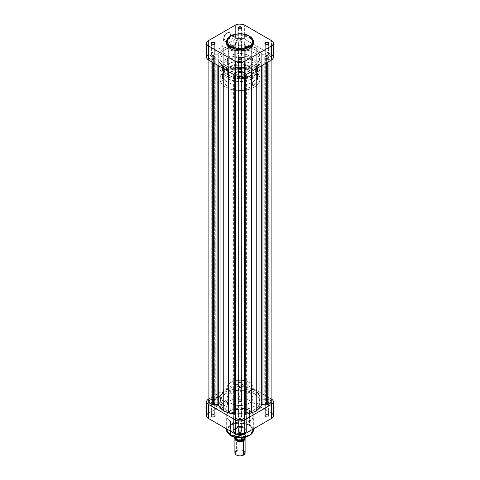 <?xml version="1.0" encoding="UTF-8"?>
<svg xmlns="http://www.w3.org/2000/svg" width="480" height="480" viewBox="0 0 480 480"><rect width="100%" height="100%" fill="white"/><g stroke="black" fill="none" stroke-linecap="round" stroke-linejoin="round"><path stroke-width="0.36" stroke-dasharray="2.4 1.8" d="M227.142 33.252A4.77 2.754 -60 0 1 230.514 35.202A4.77 2.754 -60 0 1 227.142 41.04L226.914 41.172A5.088 2.94 120 0 0 230.514 34.938A5.088 2.94 120 0 0 226.914 32.862L227.142 33.252A4.77 2.754 120 0 0 223.764 39.096A4.77 2.754 120 0 0 224.754 41.28A4.77 2.754 120 0 0 227.142 41.04L227.142 41.04A4.77 2.754 120 0 0 230.514 35.202L237.504 39.24A4.77 2.754 -60 0 1 235.422 44.04A4.77 2.754 -60 0 1 231.75 45.318A4.77 2.754 -60 0 1 230.76 43.134L223.764 39.096L230.76 43.134A4.77 2.754 -60 0 1 232.842 38.334A4.77 2.754 -60 0 1 236.52 37.056A4.77 2.754 -60 0 1 237.504 39.24L230.514 35.202A4.77 2.754 120 0 0 229.524 33.018A4.77 2.754 120 0 0 227.142 33.252L226.914 32.862L225.534 33.972L223.92 36.438L223.314 39.096L223.59 40.53L224.916 41.628L226.914 41.172L228.912 39.318L229.908 37.596L230.514 34.938L229.908 32.982L228.912 32.406L226.914 32.862A5.088 2.94 120 0 0 223.314 39.096A5.088 2.94 120 0 0 226.914 41.172L227.142 41.04A4.77 2.754 -60 0 1 223.764 39.096A4.77 2.754 -60 0 1 227.142 33.252M253.338 41.706L249.432 36.264A0.636 0.366 120 0 0 249.3 35.97M241.128 38.61A1.596 0.924 0 0 0 239.388 38.406A1.596 0.924 0 0 0 238.404 39.258A1.596 0.924 0 0 0 238.872 39.912L238.872 28.704L238.872 39.912A1.596 0.924 0 0 0 240.612 40.11A1.596 0.924 0 0 0 241.596 39.258A1.596 0.924 0 0 0 241.128 38.61L241.128 28.686L241.128 38.61L239.388 38.406L238.404 39.258L239.112 40.026L240.612 40.11L241.566 39.438L241.128 38.61M214.326 54.084A1.596 0.924 0 0 0 212.586 53.88A1.596 0.924 0 0 0 211.602 54.732A1.596 0.924 0 0 0 212.07 55.386L212.07 44.184L212.07 55.386A1.596 0.924 0 0 0 213.804 55.584A1.596 0.924 0 0 0 214.794 54.732A1.596 0.924 0 0 0 214.326 54.084L214.326 44.166L214.326 54.084L212.586 53.88L211.602 54.732L212.31 55.5L213.804 55.584L214.758 54.912L214.326 54.084M241.128 69.558A1.596 0.924 0 0 0 239.388 69.36A1.596 0.924 0 0 0 238.404 70.212A1.596 0.924 0 0 0 238.872 70.86L238.872 59.658L238.872 70.86A1.596 0.924 0 0 0 240.612 71.058A1.596 0.924 0 0 0 241.596 70.212A1.596 0.924 0 0 0 241.128 69.558L241.128 59.64L241.128 69.558L239.388 69.36L238.404 70.212L239.112 70.974L240.612 71.058L241.566 70.386L241.128 69.558M267.93 54.084A1.596 0.924 0 0 0 266.196 53.88A1.596 0.924 0 0 0 265.206 54.732A1.596 0.924 0 0 0 265.674 55.386L265.674 44.184L265.674 55.386A1.596 0.924 0 0 0 267.414 55.584A1.596 0.924 0 0 0 268.398 54.732A1.596 0.924 0 0 0 267.93 54.084L267.93 44.166L267.93 54.084L266.196 53.88L265.206 54.732L265.92 55.5L267.414 55.584L268.368 54.912L267.93 54.084M253.338 43.272A13.338 7.698 0 0 0 249.432 37.824L249.432 36.264L249.432 37.824A13.338 7.698 0 0 0 234.894 36.156A13.338 7.698 0 0 0 226.662 43.272M225.786 65.544L225.786 69.192A20.1 11.604 0 0 0 247.692 71.706A20.1 11.604 0 0 0 260.1 60.984A20.1 11.604 0 0 0 254.214 52.782L254.214 49.134A20.1 11.604 180 0 1 260.1 57.342A20.1 11.604 180 0 1 247.692 68.064A20.1 11.604 180 0 1 225.786 65.544A20.1 11.604 180 0 1 219.9 57.342A20.1 11.604 180 0 1 232.308 46.614A20.1 11.604 180 0 1 254.214 49.134L254.214 52.782L249.474 50.748L241.968 49.434L236.076 49.602L230.526 50.748L227.25 52.014L223.284 54.54L220.764 57.618L219.9 60.984L220.284 63.252L222.27 66.456L224.46 68.352L228.834 70.638L234.162 72.09L238.032 72.534L243.924 72.372L247.692 71.706L251.166 70.638L255.54 68.352L257.73 66.456L259.716 63.252L260.004 59.85L259.236 57.618L256.716 54.54L254.214 52.782A20.1 11.604 0 0 0 246.48 49.998A20.1 11.604 0 0 0 233.52 49.998A20.1 11.604 0 0 0 219.9 60.984A20.1 11.604 0 0 0 225.786 69.192L225.786 65.544L223.284 63.786L220.764 60.708L219.996 58.476L219.996 56.202L220.764 53.97L223.284 50.892L228.834 47.688L234.162 46.23L238.032 45.786L243.924 45.954L249.474 47.106L252.75 48.366L256.716 50.892L259.236 53.97L260.1 57.342L259.236 60.708L256.716 63.786L252.75 66.312L247.692 68.064L241.968 68.892L236.076 68.724L230.526 67.572L225.786 65.544A20.1 11.604 180 0 1 219.9 57.342A20.1 11.604 180 0 1 232.308 46.614A20.1 11.604 180 0 1 254.214 49.134L254.214 389.91A20.1 11.604 180 0 1 260.1 398.112A20.1 11.604 180 0 1 247.692 408.834A20.1 11.604 180 0 1 225.786 406.32L225.786 409.968A20.1 11.604 -0 0 0 247.692 412.482A20.1 11.604 -0 0 0 260.1 401.76A20.1 11.604 -0 0 0 254.214 393.558A20.1 11.604 0 0 0 232.308 391.038A20.1 11.604 0 0 0 219.9 401.76A20.1 11.604 0 0 0 225.786 409.968L225.786 406.32L223.284 404.562L220.764 401.484L219.996 399.252L219.996 396.978L220.764 394.746L223.284 391.668L227.25 389.142L230.526 387.876L234.162 387.006L240 386.508L245.838 387.006L249.474 387.876L252.75 389.142L256.716 391.668L259.236 394.746L260.1 398.112L259.236 401.484L256.716 404.562L252.75 407.088L247.692 408.834L241.968 409.662L236.076 409.5L230.526 408.348L225.786 406.32A20.1 11.604 180 0 1 219.9 398.112A20.1 11.604 180 0 1 232.308 387.39A20.1 11.604 180 0 1 254.214 389.91L254.214 393.558L249.474 391.524L241.968 390.21L236.076 390.378L230.526 391.524L225.786 393.558L222.27 396.288L220.284 399.498L219.9 401.76L220.284 404.028L222.27 407.232L225.786 409.968L228.834 411.414L234.162 412.866L238.032 413.31L241.968 413.31L247.692 412.482L252.75 410.736L255.54 409.122L257.73 407.232L259.716 404.028L260.004 400.626L259.236 398.394L257.73 396.288L254.214 393.558A20.1 11.604 0 0 0 232.308 391.038A20.1 11.604 0 0 0 219.9 401.76A20.1 11.604 0 0 0 225.786 409.968L225.786 65.544L230.526 67.572L236.076 68.724L241.968 68.892L247.692 68.064L252.75 66.312L256.716 63.786L259.236 60.708L260.1 57.342L259.236 53.97L257.73 51.87L255.54 49.974L249.474 47.106L241.968 45.786L234.162 46.23L227.25 48.366L222.27 51.87L220.284 55.074L219.9 57.342L220.284 59.604L221.43 61.782L223.284 63.786L225.786 65.544L225.786 409.968L230.526 411.996L236.076 413.142L241.968 413.31L247.692 412.482L252.75 410.736L256.716 408.21L259.236 405.132L260.1 401.76L259.716 399.498L257.73 396.288L255.54 394.398L251.166 392.112L245.838 390.654L241.968 390.21L238.032 390.21L232.308 391.038L227.25 392.79L224.46 394.398L222.27 396.288L220.284 399.498L219.996 402.9L220.764 405.132L223.284 408.21L225.786 409.968A20.1 11.604 0 0 0 247.692 412.482A20.1 11.604 0 0 0 260.1 401.76A20.1 11.604 0 0 0 254.214 393.558L254.214 49.134A20.1 11.604 180 0 1 260.1 57.342A20.1 11.604 180 0 1 247.692 68.064A20.1 11.604 180 0 1 225.786 65.544M230.862 66.264L230.862 76.686A12.924 7.458 0 0 0 244.944 78.3A12.924 7.458 0 0 0 252.924 71.406A12.924 7.458 0 0 0 249.138 66.132L249.138 55.71A12.924 7.458 180 0 1 252.924 60.984A12.924 7.458 180 0 1 244.944 67.878A12.924 7.458 180 0 1 230.862 66.264A12.924 7.458 180 0 1 227.076 60.984A12.924 7.458 180 0 1 235.056 54.096A12.924 7.458 180 0 1 249.138 55.71L249.138 66.132L246.09 64.83L242.52 64.092L238.734 63.984L235.056 64.512L231.804 65.64L229.254 67.26L227.634 69.24L227.076 71.406L227.634 73.572L228.606 74.922L232.818 77.61L238.734 78.834L244.944 78.3L249.99 76.14L251.94 74.262L252.672 72.864L252.924 71.406L252.366 69.24L250.746 67.26L249.138 66.132A12.924 7.458 0 0 0 235.056 64.512A12.924 7.458 0 0 0 227.076 71.406A12.924 7.458 0 0 0 230.862 76.686L230.862 66.264L228.06 63.84L227.076 60.984L227.634 58.818L230.01 56.256L232.818 54.78L236.25 53.844L240 53.526L243.75 53.844L247.182 54.78L250.746 56.844L252.366 58.818L252.924 60.984L252.366 63.15L250.746 65.13L248.196 66.756L244.944 67.878L241.266 68.412L237.48 68.304L233.91 67.566L230.862 66.264M272.268 55.23L244.65 39.18L242.514 38.358L240 38.07L237.486 38.358L235.35 39.18L207.732 55.23M207.12 55.884L206.748 56.598M273.252 56.598L272.88 55.884M273.378 57.342A6.576 3.792 0 0 0 271.452 54.654L271.452 40.584L271.452 54.654L244.65 39.18A6.576 3.792 0 0 0 235.35 39.18L235.35 25.11L235.35 39.18L208.548 54.654L208.548 40.584L208.548 54.654A6.576 3.792 0 0 0 206.622 57.342M244.65 39.18L244.65 25.11L244.65 39.18M226.662 41.706A13.338 7.698 180 0 1 234.894 34.59A13.338 7.698 180 0 1 249.432 36.264L237.15 34.182L229.5 36.96L226.662 41.706M253.272 42.516L252.324 40.326L249.432 37.824L245.106 36.156L240 35.568L234.894 36.156L230.568 37.824L227.676 40.326L226.728 42.516M268.032 44.118A1.596 0.924 180 0 1 265.674 44.184A1.596 0.924 0 0 0 267.93 44.184A1.596 0.924 0 0 0 268.032 44.118M241.23 59.592A1.596 0.924 180 0 1 238.872 59.658A1.596 0.924 0 0 0 241.128 59.658A1.596 0.924 0 0 0 241.23 59.592M214.428 44.118A1.596 0.924 180 0 1 212.07 44.184A1.596 0.924 0 0 0 214.326 44.184A1.596 0.924 0 0 0 214.428 44.118M241.23 28.644A1.596 0.924 180 0 1 238.872 28.704A1.596 0.924 0 0 0 241.128 28.704A1.596 0.924 0 0 0 241.23 28.644M230.76 43.134L231.33 40.644L232.842 38.334L235.422 36.84L236.94 37.404L237.444 38.514L237.252 40.878L236.01 43.344L234.792 44.628L233.478 45.384L231.75 45.318L231.018 44.478L230.76 43.134M238.872 400.59A1.596 0.924 180 0 1 238.872 399.288A1.596 0.924 180 0 1 241.128 399.288L241.488 399.498A2.106 1.218 0 0 0 238.512 399.498A2.106 1.218 0 0 0 238.512 401.214L238.872 400.59L238.872 389.022A1.596 0.924 180 0 1 238.404 388.368A1.596 0.924 180 0 1 239.388 387.522A1.596 0.924 180 0 1 241.128 387.72L241.128 399.288A1.596 0.924 0 0 0 239.388 399.09A1.596 0.924 0 0 0 238.404 399.936A1.596 0.924 0 0 0 238.872 400.59A1.596 0.924 -0 0 0 240.612 400.788A1.596 0.924 -0 0 0 241.596 399.936A1.596 0.924 -0 0 0 241.128 399.288L241.128 387.72A1.596 0.924 180 0 1 241.596 388.368A1.596 0.924 180 0 1 240.612 389.22A1.596 0.924 180 0 1 238.872 389.022L238.872 400.59L238.512 401.214L237.936 400.59L238.248 399.678L240 399.138L241.488 399.498L242.106 400.356L240.804 401.478L238.512 401.214A2.106 1.218 -0 0 0 241.488 401.214A2.106 1.218 -0 0 0 241.488 399.498L241.128 399.288A1.596 0.924 180 0 1 241.128 400.59A1.596 0.924 180 0 1 238.872 400.59M212.07 416.064A1.596 0.924 180 0 1 212.07 414.762A1.596 0.924 180 0 1 214.326 414.762L214.686 414.972A2.106 1.218 0 0 0 211.704 414.972A2.106 1.218 0 0 0 211.704 416.688L212.07 416.064L212.07 404.496A1.596 0.924 180 0 1 211.602 403.848A1.596 0.924 180 0 1 212.586 402.996A1.596 0.924 180 0 1 214.326 403.194L214.326 414.762A1.596 0.924 0 0 0 212.586 414.564A1.596 0.924 0 0 0 211.602 415.416A1.596 0.924 0 0 0 212.07 416.064A1.596 0.924 -0 0 0 213.804 416.262A1.596 0.924 -0 0 0 214.794 415.416A1.596 0.924 -0 0 0 214.326 414.762L214.326 403.194A1.596 0.924 180 0 1 214.794 403.848A1.596 0.924 180 0 1 213.804 404.7A1.596 0.924 180 0 1 212.07 404.496L212.07 416.064L211.704 416.688L211.128 416.07L211.704 414.972L213.198 414.612L214.686 414.972L215.304 415.83L214.002 416.952L211.704 416.688A2.106 1.218 -0 0 0 214.686 416.688A2.106 1.218 -0 0 0 214.686 414.972L214.326 414.762A1.596 0.924 180 0 1 214.326 416.064A1.596 0.924 180 0 1 212.07 416.064M265.674 416.064A1.596 0.924 180 0 1 265.674 414.762A1.596 0.924 180 0 1 267.93 414.762L268.296 414.972A2.106 1.218 0 0 0 265.314 414.972A2.106 1.218 0 0 0 265.314 416.688L265.674 416.064L265.674 404.496A1.596 0.924 180 0 1 265.206 403.848A1.596 0.924 180 0 1 266.196 402.996A1.596 0.924 180 0 1 267.93 403.194L267.93 414.762A1.596 0.924 0 0 0 266.196 414.564A1.596 0.924 0 0 0 265.206 415.416A1.596 0.924 0 0 0 265.674 416.064A1.596 0.924 -0 0 0 267.414 416.262A1.596 0.924 -0 0 0 268.398 415.416A1.596 0.924 -0 0 0 267.93 414.762L267.93 403.194A1.596 0.924 180 0 1 268.398 403.848A1.596 0.924 180 0 1 267.414 404.7A1.596 0.924 180 0 1 265.674 404.496L265.674 416.064L265.314 416.688L264.738 416.07L265.314 414.972L266.802 414.612L268.296 414.972L268.908 415.83L267.612 416.952L265.314 416.688A2.106 1.218 -0 0 0 268.296 416.688A2.106 1.218 -0 0 0 268.296 414.972L267.93 414.762A1.596 0.924 180 0 1 267.93 416.064A1.596 0.924 180 0 1 265.674 416.064M238.872 431.538A1.596 0.924 180 0 1 238.872 430.236A1.596 0.924 180 0 1 241.128 430.236L241.488 430.446A2.106 1.218 0 0 0 238.512 430.446A2.106 1.218 0 0 0 238.512 432.168L238.872 431.538L238.872 419.97A1.596 0.924 180 0 1 238.404 419.322A1.596 0.924 180 0 1 239.388 418.47A1.596 0.924 180 0 1 241.128 418.668L241.128 430.236A1.596 0.924 0 0 0 239.388 430.038A1.596 0.924 0 0 0 238.404 430.89A1.596 0.924 0 0 0 238.872 431.538A1.596 0.924 -0 0 0 240.612 431.742A1.596 0.924 -0 0 0 241.596 430.89A1.596 0.924 -0 0 0 241.128 430.236L241.128 418.668A1.596 0.924 180 0 1 241.596 419.322A1.596 0.924 180 0 1 240.612 420.174A1.596 0.924 180 0 1 238.872 419.97L238.872 431.538L238.512 432.168L237.936 431.544L238.512 430.446L240 430.092L241.488 430.446L242.106 431.304L240.804 432.432L238.512 432.168A2.106 1.218 -0 0 0 241.488 432.168A2.106 1.218 -0 0 0 241.488 430.446L241.128 430.236A1.596 0.924 180 0 1 241.128 431.538A1.596 0.924 180 0 1 238.872 431.538M235.488 432.606A6.384 3.684 180 0 1 235.488 427.398A6.384 3.684 180 0 1 244.512 427.398L244.872 427.608A6.894 3.978 0 0 0 235.128 427.608A6.894 3.978 0 0 0 235.128 433.236L235.488 432.606L235.488 390.3A6.384 3.684 180 0 1 233.616 387.696A6.384 3.684 180 0 1 237.558 384.288A6.384 3.684 180 0 1 244.512 385.086L244.512 427.398A6.384 3.684 0 0 0 237.558 426.6A6.384 3.684 0 0 0 233.616 430.002A6.384 3.684 0 0 0 235.488 432.606A6.384 3.684 -0 0 0 242.442 433.41A6.384 3.684 -0 0 0 246.384 430.002A6.384 3.684 -0 0 0 244.512 427.398L244.512 385.086A6.384 3.684 180 0 1 246.384 387.696A6.384 3.684 180 0 1 242.442 391.098A6.384 3.684 180 0 1 235.488 390.3L235.488 432.606L235.128 433.236L233.238 431.196L233.238 429.642L234.27 428.208L236.172 427.11L238.656 426.516L241.344 426.516L243.828 427.11L245.73 428.208L246.894 430.422L245.73 432.63L242.64 434.094L238.656 434.322L235.128 433.236A6.894 3.978 -0 0 0 244.872 433.236A6.894 3.978 -0 0 0 244.872 427.608L244.512 427.398A6.384 3.684 180 0 1 244.512 432.606A6.384 3.684 180 0 1 235.488 432.606M217.35 405.342A4.77 2.754 -60 0 1 213.972 403.398A4.77 2.754 -60 0 1 217.35 397.554L216.984 396.93A5.28 3.048 120 0 0 213.252 403.398A5.28 3.048 120 0 0 216.984 405.552L217.35 405.342A4.77 2.754 120 0 0 220.722 399.504A4.77 2.754 120 0 0 219.732 397.32A4.77 2.754 120 0 0 217.35 397.554A4.77 2.754 120 0 0 213.972 403.398L220.836 407.358A4.77 2.754 -60 0 1 222.918 402.558A4.77 2.754 -60 0 1 226.59 401.28A4.77 2.754 -60 0 1 227.58 403.464L220.722 399.504L227.58 403.464A4.77 2.754 -60 0 1 225.498 408.264A4.77 2.754 -60 0 1 221.82 409.542A4.77 2.754 -60 0 1 220.836 407.358L213.972 403.398A4.77 2.754 120 0 0 214.962 405.582A4.77 2.754 120 0 0 217.35 405.342L219.624 402.768L220.722 399.084L220.434 397.602L219.624 396.666L218.418 396.432L216.984 396.93L214.344 399.714L213.252 403.398L213.534 404.88L214.344 405.816L215.556 406.05L216.984 405.552A5.28 3.048 120 0 0 220.722 399.084A5.28 3.048 120 0 0 216.984 396.93L217.35 397.554A4.77 2.754 -60 0 1 220.722 399.504A4.77 2.754 -60 0 1 217.35 405.342L216.984 405.552M230.7 435.636A0.636 0.366 120 0 0 231.018 435.606C233.286 437.328 242.208 439.374 248.982 435.606C255.504 431.694 251.97 426.546 248.982 425.238A0.636 0.366 120 0 0 249.432 424.452L253.248 429.024M249.138 392.838L249.138 382.416A12.924 7.458 180 0 1 252.924 387.696A12.924 7.458 180 0 1 244.944 394.584A12.924 7.458 180 0 1 230.862 392.97L230.862 403.392A12.924 7.458 -0 0 0 244.944 405.006A12.924 7.458 -0 0 0 252.924 398.112A12.924 7.458 -0 0 0 249.138 392.838A12.924 7.458 0 0 0 235.056 391.224A12.924 7.458 0 0 0 227.076 398.112A12.924 7.458 0 0 0 230.862 403.392L230.862 392.97L228.06 390.546L227.076 387.696L228.06 384.84L230.01 382.962L232.818 381.492L237.48 380.376L241.266 380.268L244.944 380.802L248.196 381.924L250.746 383.55L252.366 385.53L252.924 387.696L252.366 389.862L250.746 391.836L248.196 393.462L244.944 394.584L241.266 395.118L237.48 395.01L233.91 394.272L230.862 392.97A12.924 7.458 180 0 1 227.076 387.696A12.924 7.458 180 0 1 235.056 380.802A12.924 7.458 180 0 1 249.138 382.416L249.138 392.838L246.09 391.536L242.52 390.798L238.734 390.69L235.056 391.224L231.804 392.346L229.254 393.972L227.634 395.946L227.076 398.112L227.634 400.278L228.606 401.634L232.818 404.316L238.734 405.54L244.944 405.006L249.99 402.846L251.94 400.968L252.672 399.57L252.924 398.112L252.366 395.946L249.138 392.838M253.338 429.9A13.338 7.698 -0 0 0 249.432 424.452L249.432 410.388A13.338 7.698 180 0 1 253.338 415.83A13.338 7.698 180 0 1 245.106 422.946A13.338 7.698 180 0 1 230.568 421.278L230.568 431.226L230.568 421.278A13.338 7.698 180 0 1 226.662 415.83A13.338 7.698 180 0 1 234.894 408.714A13.338 7.698 180 0 1 249.432 410.388L249.432 424.452A13.338 7.698 0 0 0 234.894 422.784A13.338 7.698 0 0 0 226.662 429.9L229.5 425.154L237.15 422.376L249.432 424.452A0.636 0.366 -60 0 1 248.982 425.238L244.86 423.648L240 423.09L235.14 423.648L231.018 425.238L228.27 427.614L227.298 430.422L227.544 431.85L228.798 433.878L231.942 436.086M241.242 437.718L242.478 437.61M248.982 435.606L251.73 433.224L252.702 430.422L251.73 427.614L248.982 425.238C246.714 423.51 237.792 421.47 231.018 425.238C224.496 429.144 228.03 434.298 231.018 435.606M244.512 385.086L241.248 384.078L237.558 384.288L234.696 385.644L233.742 386.976L233.742 388.41L235.488 390.3L237.558 391.098L242.442 391.098L244.512 390.3L246.258 388.41L245.898 386.286L244.512 385.086M272.268 413.724L244.65 397.674L244.65 383.604A6.576 3.792 180 0 0 235.35 383.604L235.35 397.674L235.35 383.604L208.89 398.88L235.35 383.604L237.486 382.782L240 382.494L242.514 382.782L244.65 383.604L271.11 398.88L244.65 383.604L244.65 397.674L242.514 396.852L240 396.558L236.346 397.2L207.732 413.724M273.252 415.092L272.88 414.378M207.12 414.378L206.748 415.092M230.568 421.278L227.676 418.776L226.728 416.586L226.728 415.074L227.676 412.884L228.912 411.552L233.712 409.038L238.692 408.168L245.106 408.714L250.308 410.946L252.324 412.884L253.08 414.33L253.272 416.586L252.324 418.776L249.432 421.278L246.288 422.622L242.604 423.384L237.396 423.384L233.712 422.622L230.568 421.278M273.378 415.83A6.576 3.792 -0 0 0 271.452 413.148L271.452 399.078L271.452 413.148L244.65 397.674A6.576 3.792 -0 0 0 235.35 397.674L208.548 413.148L208.548 399.078L208.548 413.148A6.576 3.792 0 0 0 206.622 415.83M241.128 418.668L241.566 419.502L240.888 420.09L239.388 420.174L238.434 419.502L239.112 418.554L241.128 418.668M267.93 403.194L268.368 404.028L267.414 404.7L266.196 404.7L265.242 404.028L265.92 403.08L267.93 403.194M241.128 387.72L241.566 388.548L240.888 389.136L239.388 389.22L238.434 388.548L239.112 387.606L241.128 387.72M214.326 403.194L214.758 404.028L213.804 404.7L212.586 404.7L211.632 404.028L212.31 403.08L214.326 403.194M227.58 403.464L227.01 405.954L225.498 408.264L222.918 409.752L221.4 409.194L220.896 408.078L221.088 405.72L222.33 403.254L223.548 401.97L226.08 401.088L227.322 402.12L227.58 403.464M244.872 427.608L244.512 427.398M241.488 430.446L241.128 430.236M268.296 414.972L267.93 414.762M214.686 414.972L214.326 414.762M241.488 399.498L241.128 399.288M236.748 455.226L235.494 453.864L235.752 452.334L237.45 451.14L240 450.696L242.55 451.14L244.248 452.334L244.506 453.864L243.252 455.226A4.596 2.652 0 0 0 243.246 451.47A4.596 2.652 0 0 0 236.748 451.47L236.388 450.846A5.106 2.946 180 0 1 243.612 450.846M245.106 452.928A5.106 2.946 0 0 0 241.956 450.21A5.106 2.946 0 0 0 236.388 450.846L236.388 436.572A5.106 2.946 180 0 1 241.578 435.852A5.106 2.946 180 0 1 245.04 438.192A5.106 2.946 0 0 0 243.612 436.572A5.106 2.946 0 0 0 236.388 436.572L236.748 436.362A4.596 2.652 180 0 1 243.252 436.362A4.596 2.652 180 0 1 244.578 438.456M236.844 436.41L236.844 434.85A4.47 2.58 180 0 1 241.71 434.292A4.47 2.58 180 0 1 244.47 436.674A4.47 2.58 180 0 1 243.156 438.498L243.156 439.278L243.156 438.498A4.47 2.58 180 0 1 238.29 439.056A4.47 2.58 180 0 1 235.53 436.674A4.47 2.58 180 0 1 236.844 434.85L236.844 436.41L239.13 435.708L241.71 435.852L243.714 436.806L244.47 438.234A4.47 2.58 0 0 0 241.71 435.852A4.47 2.58 0 0 0 236.844 436.41A4.47 2.58 0 0 0 235.53 438.234L236.844 436.41M244.434 438.54A4.47 2.58 0 0 0 244.47 438.234L244.38 438.738M246.144 436.986A6.222 3.594 0 0 0 246.222 436.41A6.222 3.594 0 0 0 238.32 432.954L238.32 427.482A6.222 3.594 180 0 1 246.222 430.944A6.222 3.594 180 0 1 245.988 431.91A6.222 3.594 0 0 0 244.398 428.4A6.222 3.594 0 0 0 238.32 427.482A6.222 3.594 0 0 0 235.602 428.4L235.488 428.208A6.384 3.684 180 0 1 244.512 428.208A6.384 3.684 180 0 1 244.512 433.416L244.398 433.482A6.222 3.594 0 0 0 245.988 431.91L245.988 437.034L245.988 431.91L244.512 433.416A6.384 3.684 0 0 0 246.384 430.812A6.384 3.684 0 0 0 242.442 427.41A6.384 3.684 0 0 0 235.488 428.208L235.488 72.45A6.384 3.684 180 0 1 242.442 71.652A6.384 3.684 180 0 1 246.384 75.054A6.384 3.684 180 0 1 244.512 77.658L244.512 433.416L244.512 77.658A6.384 3.684 180 0 1 237.558 78.462A6.384 3.684 180 0 1 233.616 75.054A6.384 3.684 180 0 1 235.488 72.45L235.488 428.208A6.384 3.684 0 0 0 233.616 430.812A6.384 3.684 0 0 0 237.558 434.214A6.384 3.684 0 0 0 244.512 433.416A6.384 3.684 180 0 1 235.488 433.416A6.384 3.684 180 0 1 235.488 428.208L235.602 428.4A6.222 3.594 0 0 0 234.012 429.972L234.012 435.444A6.222 3.594 0 0 0 233.778 436.41A6.222 3.594 0 0 0 233.856 436.986M252.408 74.664A17.55 10.134 180 0 1 233.286 76.86A17.55 10.134 180 0 1 222.45 67.5A17.55 10.134 180 0 1 227.592 60.336L227.592 64.242A17.55 10.134 0 0 0 222.45 71.406A17.55 10.134 0 0 0 233.286 80.766A17.55 10.134 0 0 0 252.408 78.57L252.408 74.664L248.274 76.434L241.722 77.586L234.906 77.196L228.864 75.33L225.408 73.128L223.206 70.44L222.45 67.5L223.206 64.56L224.52 62.724L227.592 60.336L230.25 59.076L234.906 57.804L243.426 57.564L248.274 58.566L251.136 59.67L255.48 62.724L257.214 65.526L257.55 67.5L257.214 69.474L256.212 71.376L252.408 74.664L252.408 78.57A17.55 10.134 0 0 0 257.55 71.406A17.55 10.134 0 0 0 246.714 62.046A17.55 10.134 0 0 0 227.592 64.242L227.592 60.336A17.55 10.134 180 0 1 246.714 58.14A17.55 10.134 180 0 1 257.55 67.5A17.55 10.134 180 0 1 252.408 74.664M225.786 70.758L225.786 59.292A20.1 11.604 180 0 1 247.692 56.778A20.1 11.604 180 0 1 260.1 67.5A20.1 11.604 180 0 1 254.214 75.708L254.214 87.168A20.1 11.604 0 0 0 260.1 78.966A20.1 11.604 0 0 0 247.692 68.238A20.1 11.604 0 0 0 225.786 70.758L230.526 68.73L236.076 67.578L243.924 67.578L249.474 68.73L254.214 70.758L257.73 73.494L259.716 76.698L260.1 78.966L259.716 81.228L257.73 84.432L255.54 86.328L252.75 87.936L247.692 89.688L241.968 90.516L238.032 90.516L230.526 89.196L224.46 86.328L222.27 84.432L220.284 81.228L219.996 77.826L220.764 75.594L223.284 72.516L225.786 70.758A20.1 11.604 0 0 0 219.9 78.966A20.1 11.604 0 0 0 232.308 89.688A20.1 11.604 0 0 0 254.214 87.168L254.214 75.708A20.1 11.604 180 0 1 232.308 78.222A20.1 11.604 180 0 1 219.9 67.5A20.1 11.604 180 0 1 225.786 59.292L225.786 70.758M252.408 82.218A17.55 10.134 180 0 1 233.286 84.414A17.55 10.134 180 0 1 222.45 75.054A17.55 10.134 180 0 1 227.592 67.89L227.592 71.796A17.55 10.134 0 0 0 222.45 78.966A17.55 10.134 0 0 0 233.286 88.326A17.55 10.134 0 0 0 252.408 86.13L252.408 82.218L256.212 78.93L257.214 77.034L257.55 75.054L257.214 73.08L255.48 70.278L251.136 67.224L248.274 66.12L243.426 65.118L234.906 65.358L230.25 66.63L227.592 67.89L224.52 70.278L223.206 72.114L222.45 75.054L223.206 77.994L225.408 80.682L228.864 82.89L234.906 84.75L241.722 85.14L248.274 83.988L252.408 82.218L252.408 86.13A17.55 10.134 0 0 0 257.55 78.966A17.55 10.134 0 0 0 246.714 69.6A17.55 10.134 0 0 0 227.592 71.796L227.592 67.89A17.55 10.134 180 0 1 246.714 65.694A17.55 10.134 180 0 1 257.55 75.054A17.55 10.134 180 0 1 252.408 82.218M244.512 77.658L241.248 78.666L237.558 78.462L235.488 77.658L234.102 76.464L233.742 74.334L235.488 72.45L237.558 71.652L242.442 71.652L244.512 72.45L246.258 74.334L245.898 76.464L244.512 77.658M252.408 86.13L255.48 83.742L256.794 81.906L257.466 79.956L257.214 76.986L254.592 73.332L251.136 71.13L248.274 70.026L241.722 68.88L233.286 69.6L230.25 70.536L226.434 72.534L224.52 74.184L222.786 76.986L222.45 78.966L222.786 80.94L224.52 83.742L227.592 86.13L231.726 87.9L236.574 88.902L243.426 88.902L248.274 87.9L252.408 86.13M254.214 75.708L256.716 73.95L259.236 70.866L260.004 68.64L259.716 65.238L258.57 63.06L256.716 61.05L254.214 59.292L249.474 57.264L245.838 56.394L240 55.896L234.162 56.394L230.526 57.264L225.786 59.292L223.284 61.05L221.43 63.06L220.284 65.238L219.9 67.5L220.284 69.762L222.27 72.972L225.786 75.708L230.526 77.736L236.076 78.882L241.968 79.05L249.474 77.736L254.214 75.708M252.408 78.57L255.48 76.182L256.794 74.346L257.466 72.402L257.214 69.432L254.592 65.778L251.136 63.576L248.274 62.472L241.722 61.326L233.286 62.046L230.25 62.982L226.434 64.98L224.52 66.63L222.786 69.432L222.45 71.406L222.786 73.386L224.52 76.182L227.592 78.57L231.726 80.346L236.574 81.348L243.426 81.348L248.274 80.346L252.408 78.57M241.68 434.4A6.222 3.594 180 0 1 233.778 430.944A6.222 3.594 180 0 1 234.012 429.972A6.222 3.594 0 0 0 235.602 433.482A6.222 3.594 0 0 0 241.68 434.4A6.222 3.594 0 0 0 244.398 433.482L241.68 434.4L245.988 431.91L241.68 434.4L241.68 437.808L241.68 434.4M244.506 438.756L244.248 437.22L241.758 435.786L239.106 435.636L236.388 436.572A5.106 2.946 0 0 0 234.9 438.558A5.106 2.946 180 0 1 236.388 436.572L236.388 450.846A5.106 2.946 0 0 0 234.894 452.928M235.65 439.086A4.596 2.652 180 0 1 236.748 436.362L235.494 437.718L235.752 439.254M235.872 439.224L235.53 438.234A4.47 2.58 0 0 0 235.86 439.206M238.32 427.482L234.012 429.972L235.602 428.4L238.32 427.482L234.012 429.972L234.084 435.54L238.296 433.05L238.32 427.482M242.19 439.836L241.368 439.986M235.824 439.086L234.45 437.838L234.258 435.882L238.632 433.356L241.188 433.332L244.176 434.262L245.784 435.984L245.484 437.94A5.904 3.408 0 0 0 244.176 434.262A5.904 3.408 0 0 0 237.81 433.506M243.156 438.498L244.47 436.674L244.128 435.684L242.484 434.526L238.29 434.292L236.286 435.24L235.62 436.17L235.62 437.178L236.286 438.108L238.29 439.056L240.87 439.2L243.156 438.498M233.784 436.542A6.222 3.594 180 0 1 234.012 435.444M234.03 435.51L234.366 435.486M234.516 435.408A5.904 3.408 0 0 0 235.716 439.02M237.96 433.41L238.296 433.05M238.32 432.954A6.222 3.594 180 0 1 246.216 436.284A6.222 3.594 180 0 1 245.988 437.382M236.748 436.362L236.388 436.572M236.388 450.846L236.748 451.47A4.596 2.652 0 0 0 236.58 455.118M238.536 42.714A2.076 1.2 180 0 1 237.924 41.862A2.076 1.2 180 0 1 239.208 40.758A2.076 1.2 180 0 1 241.464 41.016L241.464 385.44A2.076 1.2 0 0 0 239.208 385.182A2.076 1.2 0 0 0 237.924 386.286A2.076 1.2 0 0 0 238.536 387.132L238.536 42.714L240.792 42.972L242.076 41.862L241.464 41.016L240 40.668L238.536 41.016L237.924 41.862L238.536 42.714L238.536 387.132L240.792 387.396L242.076 386.286L241.152 385.29L239.208 385.182L237.966 386.052L238.536 387.132A2.076 1.2 0 0 0 240.792 387.396A2.076 1.2 0 0 0 242.076 386.286A2.076 1.2 0 0 0 241.464 385.44L241.464 41.016A2.076 1.2 180 0 1 242.076 41.862A2.076 1.2 180 0 1 240.792 42.972A2.076 1.2 180 0 1 238.536 42.714M211.728 58.188A2.076 1.2 180 0 1 211.122 57.342A2.076 1.2 180 0 1 212.406 56.232A2.076 1.2 180 0 1 214.662 56.49L214.662 400.914A2.076 1.2 0 0 0 212.406 400.656A2.076 1.2 0 0 0 211.122 401.76A2.076 1.2 0 0 0 211.728 402.606L211.728 58.188L213.99 58.446L215.274 57.342L214.662 56.49L213.198 56.142L211.728 56.49L211.122 57.342L211.728 58.188L211.728 402.606L213.99 402.87L215.274 401.76L214.35 400.764L212.406 400.656L211.164 401.526L211.728 402.606A2.076 1.2 0 0 0 213.99 402.87A2.076 1.2 0 0 0 215.274 401.76A2.076 1.2 0 0 0 214.662 400.914L214.662 56.49A2.076 1.2 180 0 1 215.274 57.342A2.076 1.2 180 0 1 213.99 58.446A2.076 1.2 180 0 1 211.728 58.188M238.536 73.662A2.076 1.2 180 0 1 237.924 72.816A2.076 1.2 180 0 1 239.208 71.706A2.076 1.2 180 0 1 241.464 71.964L241.464 416.388A2.076 1.2 0 0 0 239.208 416.13A2.076 1.2 0 0 0 237.924 417.234A2.076 1.2 0 0 0 238.536 418.086L238.536 73.662L240.792 73.92L242.076 72.816L241.464 71.964L240 71.616L238.536 71.964L237.924 72.816L238.536 73.662L238.536 418.086L240.792 418.344L242.076 417.234L241.152 416.238L239.208 416.13L237.966 417L238.536 418.086A2.076 1.2 0 0 0 240.792 418.344A2.076 1.2 0 0 0 242.076 417.234A2.076 1.2 0 0 0 241.464 416.388L241.464 71.964A2.076 1.2 180 0 1 242.076 72.816A2.076 1.2 180 0 1 240.792 73.92A2.076 1.2 180 0 1 238.536 73.662M265.338 58.188A2.076 1.2 180 0 1 264.726 57.342A2.076 1.2 180 0 1 266.01 56.232A2.076 1.2 180 0 1 268.272 56.49L268.272 400.914A2.076 1.2 0 0 0 266.01 400.656A2.076 1.2 0 0 0 264.726 401.76A2.076 1.2 0 0 0 265.338 402.606L265.338 58.188L267.594 58.446L268.878 57.342L268.272 56.49L266.802 56.142L265.338 56.49L264.726 57.342L265.338 58.188L265.338 402.606L267.594 402.87L268.878 401.76L267.954 400.764L266.01 400.656L264.768 401.526L265.338 402.606A2.076 1.2 0 0 0 267.594 402.87A2.076 1.2 0 0 0 268.878 401.76A2.076 1.2 0 0 0 268.272 400.914L268.272 56.49A2.076 1.2 180 0 1 268.878 57.342A2.076 1.2 180 0 1 267.594 58.446A2.076 1.2 180 0 1 265.338 58.188M267.258 399.288L267.258 54.864A4.308 2.484 180 0 1 269.85 55.578L269.85 400.002A4.308 2.484 0 0 0 267.258 399.288L269.85 400.002L269.85 55.578L271.098 57.138L270.624 58.488L268.974 59.49L261.996 60.066L260.622 62.286L256.248 66.72L248.574 69.246L244.722 70.038L244.326 70.464L244.308 72.54L243.828 72.816L244.284 73.074L244.128 73.524L242.25 74.934L239.214 75.258L236.586 74.328L235.716 73.074L236.172 72.816L235.692 72.54L235.692 70.584L235.692 415.008L235.692 70.584L235.32 70.062A1.278 0.738 180 0 1 235.692 70.584L235.692 75.678L235.692 72.54L236.172 72.816L236.172 417.234L235.716 416.976L236.172 417.234L236.172 72.816L235.716 73.074L235.716 75.69L235.716 73.074A4.308 2.484 180 0 0 240 75.3A4.308 2.484 180 0 0 244.284 73.074L243.828 72.816L243.828 417.234L244.284 417.498L243.828 417.234L243.828 72.816L244.308 72.54L244.308 75.678L244.308 70.584L244.308 416.958L244.308 70.584A1.278 0.738 180 0 1 245.28 69.87L245.28 75.132L245.28 69.87A22.338 12.894 180 0 0 251.658 68.34L256.248 66.72L256.248 68.802L256.248 66.72L259.05 64.068L259.05 67.182L259.05 64.068A22.338 12.894 180 0 0 261.702 60.39A1.278 0.738 180 0 1 262.944 59.826L262.944 64.938L262.944 59.826L266.322 59.826L266.322 62.982L266.322 59.826L266.802 59.55L266.802 62.706L266.802 59.55L267.258 59.814L267.258 62.442L267.258 59.814A4.308 2.484 180 0 0 271.11 57.342A4.308 2.484 180 0 0 269.85 55.578L267.978 54.948L266.802 55.128L267.258 54.864L267.258 399.288L266.802 399.552L267.258 399.288M235.32 75.48L235.32 70.062L223.752 66.72L219.378 62.286L218.298 60.39L218.298 65.652L218.298 60.39L217.962 60.042A1.278 0.738 180 0 1 218.298 60.39A22.338 12.894 180 0 0 220.95 64.068L223.752 66.72L223.752 68.802L223.752 66.72L228.342 68.34L228.342 71.448L228.342 68.34A22.338 12.894 180 0 0 234.72 69.87A1.278 0.738 180 0 1 235.32 70.062L235.32 75.48M209.994 400.098L212.742 399.288L212.742 54.864A4.308 2.484 180 0 0 208.89 57.342A4.308 2.484 180 0 0 212.742 59.814L212.742 62.442L212.742 59.814L217.056 59.826A1.278 0.738 180 0 1 217.962 60.042L217.962 65.454L217.962 60.042L210.57 59.31L208.962 57.792L209.526 56.04L211.968 54.954L218.004 54.612L219.378 52.392L223.752 47.958L235.422 44.55L235.692 42.138L236.172 41.862L235.716 41.604A4.308 2.484 180 0 1 238.566 39.522A4.308 2.484 180 0 1 243.048 40.104L243.048 384.528A4.308 2.484 0 0 0 238.566 383.94A4.308 2.484 0 0 0 235.716 386.022L235.716 41.604L236.28 40.614L238.008 39.66L240.354 39.384L242.586 39.876L244.146 41.19L244.284 41.604L243.828 41.862L244.308 42.138L244.578 44.55L256.248 47.958L260.622 52.392L261.996 54.612L266.802 55.128L266.802 399.552L266.802 55.128L266.322 54.852L266.322 399.276L266.802 399.552L266.322 399.276L266.322 54.852L262.944 54.852A1.278 0.738 180 0 1 261.702 54.288L261.702 398.712L262.728 399.264L266.322 399.276L262.944 399.276L262.944 54.852L262.944 399.276A1.278 0.738 0 0 1 261.702 398.712A22.338 12.894 0 0 0 259.05 395.034L261.702 398.712L261.702 54.288A22.338 12.894 180 0 0 259.05 50.61L256.248 47.958L256.248 392.382L259.05 395.034L259.05 50.61L259.05 395.034L256.248 392.382L256.248 47.958L251.658 46.338L251.658 390.762L256.248 392.382L251.658 390.762A22.338 12.894 0 0 0 245.28 389.232L251.658 390.762L251.658 46.338A22.338 12.894 180 0 0 245.28 44.808A1.278 0.738 180 0 1 244.308 44.094L244.308 388.518L245.28 389.232L245.28 44.808L245.28 389.232A1.278 0.738 0 0 1 244.308 388.518L244.308 42.138L244.308 388.518L244.308 42.138L243.828 41.862L243.828 386.286L244.308 386.562L243.828 386.286L243.828 41.862L244.284 41.604L244.284 386.022L243.828 386.286L244.284 386.022A4.308 2.484 0 0 0 243.048 384.528L244.284 386.022L244.284 41.604A4.308 2.484 180 0 0 243.048 40.104L243.048 384.528L240.954 383.862L238.566 383.94L236.622 384.744L235.716 386.022L235.716 41.604L236.172 41.862L236.172 386.286L235.716 386.022L236.172 386.286L236.172 41.862L235.692 42.138L235.692 386.562L236.172 386.286L235.692 386.562L235.692 42.138L235.692 388.518L235.692 44.094A1.278 0.738 180 0 1 234.72 44.808L234.72 389.232L235.692 388.518A1.278 0.738 0 0 1 234.72 389.232A22.338 12.894 0 0 0 228.342 390.762L234.72 389.232L234.72 44.808A22.338 12.894 180 0 0 228.342 46.338L223.752 47.958L223.752 392.382L228.342 390.762L228.342 46.338L228.342 390.762L223.752 392.382L223.752 47.958L220.95 50.61L220.95 395.034L223.752 392.382L220.95 395.034A22.338 12.894 0 0 0 218.298 398.712L220.95 395.034L220.95 50.61A22.338 12.894 180 0 0 218.298 54.288A1.278 0.738 180 0 1 217.056 54.852L217.056 399.276L218.298 398.712L218.298 54.288L218.298 398.712A1.278 0.738 0 0 1 217.056 399.276L217.056 54.852L213.678 54.852L213.678 399.276L217.056 399.276L213.678 399.276L213.678 54.852L213.198 55.128L213.198 399.552L213.678 399.276L213.198 399.552L213.198 55.128L212.742 54.864L212.742 399.288L213.198 399.552L212.742 399.288A4.308 2.484 0 0 0 208.89 401.76M270.576 400.56L270.828 400.878M244.284 416.976L243.828 417.234L244.284 416.976M235.716 417.498L236.172 417.234L235.716 417.498M235.692 416.958L235.692 415.008L235.692 416.958M213.198 59.55L213.198 62.706L213.198 59.55M213.678 59.826L213.678 62.982L213.678 59.826M217.056 59.826L217.056 64.938L217.056 59.826M220.95 67.182L220.95 64.068L220.95 67.182M234.72 75.132L234.72 69.87L234.72 75.132M244.284 75.69L244.284 73.074L244.284 75.69M251.658 71.448L251.658 68.34L251.658 71.448M261.702 65.652L261.702 60.39L261.702 65.652M271.11 401.76A4.308 2.484 0 0 0 269.85 400.002M231.75 45.318L224.754 41.28M238.404 39.258L238.404 28.056M211.602 54.732L211.602 43.53M238.404 70.212L238.404 59.004M265.206 54.732L265.206 43.53M260.1 398.112L260.1 60.984M252.924 60.984L252.924 71.406M227.076 60.984L227.076 71.406M219.9 398.112L219.9 60.984M268.398 54.732L268.398 43.53M241.596 70.212L241.596 59.004M214.794 54.732L214.794 43.53M241.596 39.258L241.596 28.056M236.52 37.056L229.524 33.018M238.872 399.288L238.512 399.498M212.07 414.762L211.704 414.972M265.674 414.762L265.314 414.972M238.872 430.236L238.512 430.446M235.488 427.398L235.128 427.608M226.59 401.28L219.732 397.32M211.602 403.848L211.602 415.416M238.404 388.368L238.404 399.936M265.206 403.848L265.206 415.416M238.404 419.322L238.404 430.89M252.924 398.112L252.924 387.696M233.616 387.696L233.616 430.002M253.338 428.97L253.338 415.83M226.662 428.97L226.662 415.83M246.384 387.696L246.384 430.002M227.076 398.112L227.076 387.696M241.596 419.322L241.596 430.89M268.398 403.848L268.398 415.416M241.596 388.368L241.596 399.936M214.794 403.848L214.794 415.416M221.82 409.542L214.962 405.582M220.722 399.504L220.722 399.084M243.612 436.572L243.252 436.362M244.47 438.234L244.47 436.674M222.45 67.5L222.45 71.406M260.1 78.966L260.1 67.5M222.45 75.054L222.45 78.966M246.384 430.812L246.384 75.054M233.616 430.812L233.616 75.054M257.55 75.054L257.55 78.966M219.9 78.966L219.9 67.5M257.55 67.5L257.55 71.406M246.222 430.944L245.958 437.496M233.778 430.944L233.814 436.824M235.53 438.234L235.53 436.674M237.924 41.862L237.924 386.286M211.122 57.342L211.122 401.76M237.924 72.816L237.924 417.234M264.726 57.342L264.726 401.76M208.89 57.342L208.89 60.222M271.11 60.222L271.11 57.342M268.878 57.342L268.878 401.76M242.076 72.816L242.076 417.234M215.274 57.342L215.274 401.76M242.076 41.862L242.076 386.286"/><path stroke-width="0.72" d="M214.326 42.882A1.596 0.924 0 0 0 212.124 42.852A1.596 0.924 0 0 0 211.962 44.118A1.596 0.924 180 0 1 211.602 43.53A1.596 0.924 180 0 1 212.586 42.678A1.596 0.924 180 0 1 214.326 42.882L214.326 44.166L214.326 42.882A1.596 0.924 180 0 1 214.794 43.53A1.596 0.924 180 0 1 214.428 44.118A1.596 0.924 0 0 0 214.326 42.882L214.548 42.486L214.326 42.882M211.842 44.052L211.842 44.052A1.914 1.104 180 0 1 211.842 42.486A1.914 1.104 180 0 1 214.548 42.486L212.13 42.354L211.32 43.488L212.46 44.292L214.26 44.19L215.076 43.488L214.548 42.486A1.914 1.104 180 0 1 214.548 44.052A1.914 1.104 180 0 1 211.842 44.052L212.07 44.184M241.128 27.402A1.596 0.924 0 0 0 238.926 27.372A1.596 0.924 0 0 0 238.77 28.644A1.596 0.924 180 0 1 238.404 28.056A1.596 0.924 180 0 1 239.388 27.204A1.596 0.924 180 0 1 241.128 27.402L241.128 28.686L241.128 27.402A1.596 0.924 180 0 1 241.596 28.056A1.596 0.924 180 0 1 241.23 28.644A1.596 0.924 0 0 0 241.128 27.402L241.356 27.012L241.128 27.402M238.644 28.578L238.644 28.578A1.914 1.104 180 0 1 238.644 27.012A1.914 1.104 180 0 1 241.356 27.012L239.268 26.772L238.23 27.372L238.122 28.008L238.938 28.716L240.732 28.818L241.878 28.008L241.356 27.012A1.914 1.104 180 0 1 241.356 28.578A1.914 1.104 180 0 1 238.644 28.578L238.872 28.704M241.128 58.356A1.596 0.924 0 0 0 238.926 58.326A1.596 0.924 0 0 0 238.77 59.592A1.596 0.924 180 0 1 238.404 59.004A1.596 0.924 180 0 1 239.388 58.158A1.596 0.924 180 0 1 241.128 58.356L241.128 59.64L241.128 58.356A1.596 0.924 180 0 1 241.596 59.004A1.596 0.924 180 0 1 241.23 59.592A1.596 0.924 0 0 0 241.128 58.356L241.356 57.966L241.128 58.356M238.644 59.526L238.644 59.526A1.914 1.104 180 0 1 238.644 57.966A1.914 1.104 180 0 1 241.356 57.966L239.268 57.726L238.23 58.32L238.122 58.962L239.268 59.766L240.732 59.766L241.878 58.962L241.356 57.966A1.914 1.104 180 0 1 241.356 59.526A1.914 1.104 180 0 1 238.644 59.526L238.872 59.658M267.93 42.882A1.596 0.924 0 0 0 265.734 42.852A1.596 0.924 0 0 0 265.572 44.118A1.596 0.924 180 0 1 265.206 43.53A1.596 0.924 180 0 1 266.196 42.678A1.596 0.924 180 0 1 267.93 42.882L267.93 44.166L267.93 42.882A1.596 0.924 180 0 1 268.398 43.53A1.596 0.924 180 0 1 268.032 44.118A1.596 0.924 0 0 0 267.93 42.882L268.158 42.486L267.93 42.882M265.452 44.052L265.452 44.052A1.914 1.104 180 0 1 265.452 42.486A1.914 1.104 180 0 1 268.158 42.486L265.74 42.354L264.924 43.488L266.07 44.292L267.87 44.19L268.68 43.488L268.158 42.486A1.914 1.104 180 0 1 268.158 44.052A1.914 1.104 180 0 1 265.452 44.052L265.674 44.184M226.728 42.516L226.662 43.272A13.338 7.698 0 0 0 230.568 48.714L230.568 47.154A0.636 0.366 -60 0 1 231.018 46.368C228.03 45.06 224.496 39.912 231.018 36C237.792 32.232 246.714 34.278 248.982 36L252.15 39.06L252.702 41.184L252.456 42.618L251.202 44.64L249.816 45.84L245.988 47.652L240 48.516L234.012 47.652L230.184 45.84L228.798 44.64L227.544 42.618L227.544 39.756L228.798 37.728L231.018 36L234.012 34.722L237.522 33.996L241.242 33.888L244.86 34.41L248.982 36A0.636 0.366 -60 0 1 249.3 35.97A0.636 0.366 120 0 0 248.982 36C251.97 37.308 255.504 42.462 248.982 46.368C242.208 50.136 233.286 48.096 231.018 46.368A0.636 0.366 120 0 0 230.568 47.154L242.85 49.23L250.5 46.452L253.338 41.706A13.338 7.698 180 0 1 245.106 48.822A13.338 7.698 180 0 1 230.568 47.154L230.568 48.714A13.338 7.698 0 0 0 245.106 50.382A13.338 7.698 0 0 0 253.338 43.272L253.272 42.516M249.432 36.264A13.338 7.698 180 0 1 253.338 41.706C253.752 40.194 252.408 38.28 249.3 35.97A0.636 0.366 -60 0 1 249.432 36.264M207.732 55.23L207.12 55.884M206.748 56.598L207.12 58.794L208.548 60.024L235.35 75.498L237.486 76.32L240 76.608L242.514 76.32L244.65 75.498L271.452 60.024L272.88 58.794L273.252 56.598M272.88 55.884L272.268 55.23M206.622 43.272L206.622 57.342A6.576 3.792 0 0 0 208.548 60.024L208.548 45.954A6.576 3.792 180 0 1 206.622 43.272A6.576 3.792 180 0 1 208.548 40.584L235.35 25.11L238.716 24.072L242.514 24.288L244.65 25.11L271.452 40.584L272.88 41.82L273.378 43.272L272.88 44.724L271.452 45.954L244.65 61.428L244.65 75.498L271.452 60.024L271.452 45.954L244.65 61.428L242.514 62.25L240 62.538L237.486 62.25L235.35 61.428L208.548 45.954L208.548 60.024L235.35 75.498L235.35 61.428L208.548 45.954L207.12 44.724L206.622 43.272L207.12 41.82L208.548 40.584L235.35 25.11A6.576 3.792 180 0 1 244.65 25.11L271.452 40.584A6.576 3.792 180 0 1 273.378 43.272A6.576 3.792 180 0 1 271.452 45.954L271.452 60.024A6.576 3.792 0 0 0 273.378 57.342L273.378 43.272M230.568 47.154A13.338 7.698 180 0 1 226.662 41.706L230.568 47.154M249.3 35.97C241.686 31.158 226.236 34.662 226.662 41.706L227.238 45.504L229.692 48.156L233.712 50.064L240 50.97L246.288 50.064L250.308 48.156L252.762 45.504L253.338 41.706M235.35 61.428L235.35 75.498A6.576 3.792 0 0 0 244.65 75.498L244.65 61.428A6.576 3.792 180 0 1 235.35 61.428M253.248 429.024L253.338 429.9L250.5 434.646L242.85 437.424L230.568 435.342A0.636 0.366 120 0 0 230.7 435.636A0.636 0.366 -60 0 1 230.568 435.342A13.338 7.698 -0 0 0 245.106 437.016A13.338 7.698 -0 0 0 253.338 429.9C253.764 436.944 238.314 440.448 230.7 435.636C227.61 433.35 226.266 431.442 226.662 429.9A13.338 7.698 0 0 0 230.568 435.342L230.568 431.226L230.568 435.342L226.662 429.9L226.662 428.97M231.942 436.086L236.316 437.436L241.242 437.718M242.478 437.61L245.988 436.884L248.982 435.606M273.378 401.76A6.576 3.792 180 0 1 271.452 404.448L271.452 418.512L271.452 404.448L244.65 419.922L244.65 433.992L271.452 418.512A6.576 3.792 -0 0 0 273.378 415.83L273.378 401.76A6.576 3.792 180 0 0 271.452 399.078L272.88 400.308L273.378 401.76L272.88 403.212L271.452 404.448L244.65 419.922L242.514 420.744L240 421.032L237.486 420.744L235.35 419.922L208.548 404.448L207.12 403.212L206.622 401.76L207.12 400.308L208.548 399.078A6.576 3.792 180 0 0 206.622 401.76A6.576 3.792 180 0 0 208.548 404.448L208.548 418.512L235.35 433.992L238.716 435.03L241.284 435.03L244.65 433.992L271.452 418.512L272.88 417.282L273.252 415.092M272.88 414.378L272.268 413.724M207.732 413.724L207.12 414.378M206.748 415.092L207.12 417.282L208.548 418.512L235.35 433.992L235.35 419.922L208.548 404.448L208.548 418.512A6.576 3.792 0 0 1 206.622 415.83L206.622 401.76M244.65 433.992L244.65 419.922A6.576 3.792 180 0 1 235.35 419.922L235.35 433.992A6.576 3.792 0 0 0 244.65 433.992M231.018 435.606A0.636 0.366 -60 0 1 230.7 435.636M243.612 450.846A5.106 2.946 180 0 1 243.612 455.016L243.252 455.226A4.596 2.652 0 0 0 243.252 455.22L240 456L236.748 455.226A4.596 2.652 0 0 0 243.252 455.226L243.612 455.016A5.106 2.946 0 0 0 245.106 452.928L245.106 438.654A5.106 2.946 180 0 1 243.612 440.736A5.106 2.946 0 0 0 245.04 438.192A5.106 2.946 180 0 1 245.106 438.654M244.578 438.456A4.596 2.652 180 0 1 243.252 440.112L243.612 440.736L243.612 455.016L243.612 440.736A5.106 2.946 180 0 1 238.044 441.378A5.106 2.946 180 0 1 234.894 438.654A5.106 2.946 180 0 1 234.9 438.558A5.106 2.946 0 0 0 237.972 441.36A5.106 2.946 0 0 0 243.612 440.736L243.252 440.112L244.248 439.254L244.596 438.234M244.47 438.234L243.714 439.668L243.156 440.058L243.156 439.278L243.156 440.058A4.47 2.58 0 0 0 244.434 438.54M245.988 437.382L245.988 437.034L245.988 437.382A6.222 3.594 0 0 0 246.144 436.986M233.856 436.986A6.222 3.594 0 0 0 241.68 439.872L241.68 437.808L241.68 439.872A6.222 3.594 180 0 1 234.048 437.454M234.894 438.654L234.894 452.928A5.106 2.946 0 0 0 238.044 455.652A5.106 2.946 0 0 0 243.612 455.016A5.106 2.946 180 0 1 236.388 455.016A5.106 2.946 180 0 1 236.388 450.846M235.494 438.756L236.748 440.112L238.242 440.688L240.894 440.838L243.252 440.112A4.596 2.652 180 0 1 235.65 439.086M235.86 439.206A4.47 2.58 0 0 0 243.156 440.058L240.87 440.766L238.29 440.622L236.286 439.668L235.62 438.738M246.222 436.41L245.634 437.844L241.758 439.968M245.916 437.568L241.896 439.968M241.368 439.986L237.984 439.878L235.824 439.086M235.716 439.02A5.904 3.408 0 0 0 240.654 440.058M236.58 455.118A4.596 2.652 0 0 0 236.748 455.22L236.388 455.016M208.89 60.222L208.89 401.76A4.308 2.484 0 0 0 212.742 404.238L213.198 403.974L213.198 62.706L213.198 403.974L213.678 404.25L213.678 62.982L213.678 404.25L217.056 404.25L217.056 64.938L217.056 404.25A1.278 0.738 0 0 1 217.962 404.466L218.298 404.814L218.298 65.652L218.298 404.814A22.338 12.894 0 0 0 220.95 408.492L223.752 411.138L223.752 68.802L223.752 411.138L228.342 412.764L228.342 71.448L228.342 412.764A22.338 12.894 0 0 0 234.72 414.294A1.278 0.738 0 0 1 235.32 414.486L235.692 415.008A1.278 0.738 0 0 0 235.32 414.486L235.32 75.48L235.32 414.486L223.752 411.138L219.378 406.71L218.298 404.814A1.278 0.738 0 0 0 217.962 404.466L217.962 65.454L217.962 404.466L211.968 404.148L209.994 403.428L208.89 401.76L209.994 400.098M269.85 400.002L270.576 400.56M270.828 400.878L271.026 402.252L269.472 403.716L261.996 404.49L260.622 406.71L256.248 411.138L248.574 413.67L244.896 414.39L244.308 415.008A1.278 0.738 0 0 1 245.28 414.294A22.338 12.894 0 0 0 251.658 412.764L251.658 71.448L251.658 412.764L256.248 411.138L256.248 68.802L256.248 411.138L259.05 408.492A22.338 12.894 0 0 0 261.702 404.814L261.702 65.652L261.702 404.814A1.278 0.738 0 0 1 262.944 404.25L262.944 64.938L262.944 404.25L266.322 404.25L266.322 62.982L266.322 404.25L266.802 403.974L266.802 62.706L266.802 403.974L267.258 404.238A4.308 2.484 0 0 0 271.11 401.76L271.11 60.222M244.308 416.958L244.308 75.678L244.308 416.958M244.284 417.498L242.88 419.088L240 419.724L237.12 419.088L235.716 417.498A4.308 2.484 0 0 0 240 419.724A4.308 2.484 0 0 0 244.284 417.498L244.284 75.69L244.284 417.498M235.716 416.976L235.692 75.678L235.716 416.976M210.57 399.792L211.236 399.546M212.742 404.238L212.742 62.442L212.742 404.238M220.95 408.492L220.95 67.182L220.95 408.492M234.72 414.294L234.72 75.132L234.72 414.294M235.716 75.69L235.716 417.498L235.716 75.69M245.28 75.132L245.28 414.294L245.28 75.132M259.05 67.182L259.05 408.492L259.05 67.182M267.258 62.442L267.258 404.238L267.258 62.442M253.338 429.9L253.338 428.97M243.612 455.016L243.252 455.22M241.872 439.968C237.246 440.448 234.546 439.26 233.778 436.41"/></g></svg>
